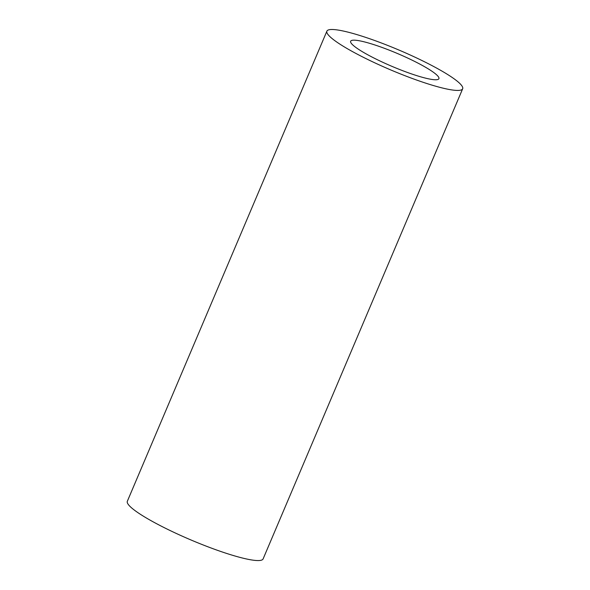 <?xml version="1.0" encoding="UTF-8"?>
<svg xmlns="http://www.w3.org/2000/svg" width="590" height="590" viewBox="0 0 590 590"><rect width="100%" height="100%" fill="white"/><g stroke="black" fill="none" stroke-linecap="round" stroke-linejoin="round"><path stroke-width="0.89" d="M436.888 75.085A47.938 6.992 -157 0 1 438.901 78.699A47.938 6.992 -157 0 1 392.048 66.397A47.938 6.992 -157 0 1 350.652 41.234A47.938 6.992 -157 0 1 389.312 50.187A47.938 6.992 -157 0 1 436.888 75.085M459.558 83.227A73.75 10.753 23 0 0 386.376 44.914A73.75 10.753 23 0 0 326.889 31.152A73.75 10.753 23 0 0 390.58 69.863A73.75 10.753 23 0 0 462.663 88.78A73.75 10.753 23 0 0 459.558 83.227M326.889 31.152L127.337 501.271A73.75 10.753 23 0 0 191.02 539.99A73.75 10.753 23 0 0 263.111 558.907L462.663 88.78"/></g></svg>
